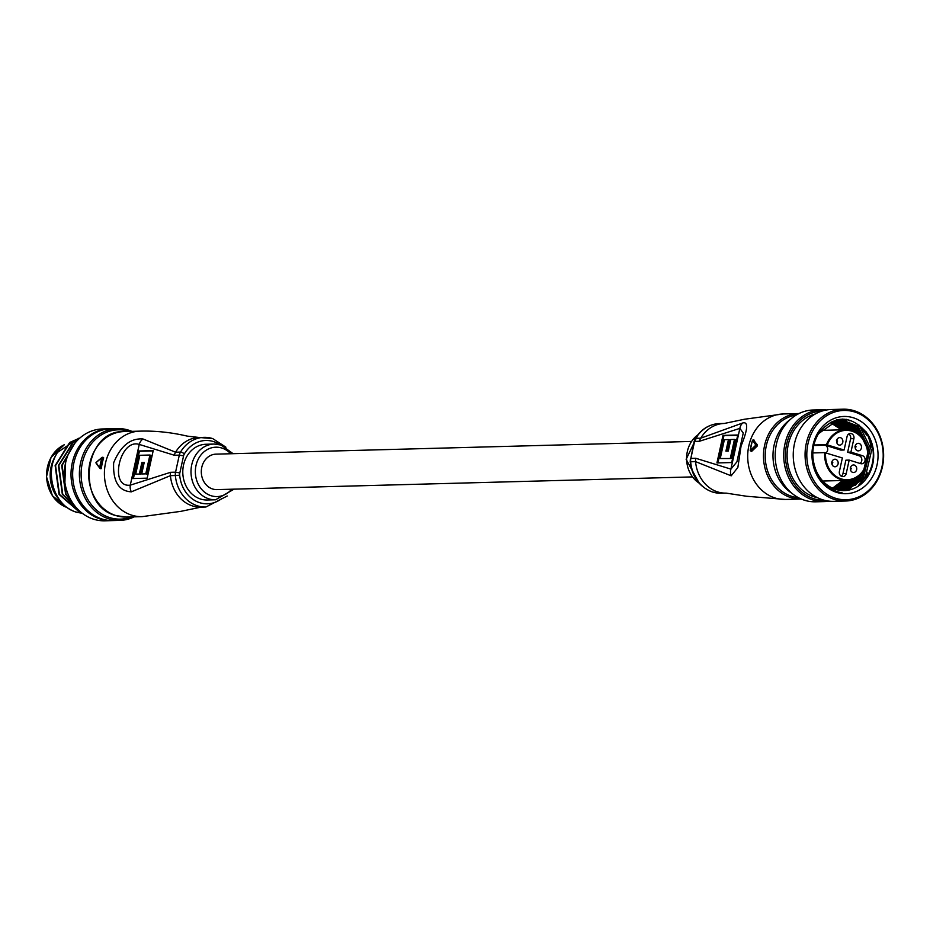 <?xml version="1.0" encoding="UTF-8"?>
<svg xmlns="http://www.w3.org/2000/svg" width="930" height="930" viewBox="0 0 930 930"><rect width="100%" height="100%" fill="white"/><g stroke="black" fill="none" stroke-linecap="round" stroke-linejoin="round"><path stroke-width="1.4" d="M692.164 476.916L216.946 489.61A17.74 15.171 -91.5 0 1 212.703 489.017A17.74 15.171 -91.5 0 1 201.392 469.778A17.74 15.171 -91.5 0 1 216.004 454.142L691.211 441.448M695.303 438.53A3.162 0.977 30.8 0 1 695.791 438.321A9.498 8.126 88.5 0 0 694.594 441.366L690.851 458.409L695.779 458.281L730.91 469.115L736.92 461.826L743.256 433.02L739.873 428.381L699.523 441.239L694.129 441.494L695.303 438.53C701.173 429.149 709.195 424.173 719.355 423.592A34.84 29.795 88.5 0 0 695.791 438.321L700.72 438.193L742.826 422.941C748.464 421.546 747.871 429.242 741.071 446.005L737.862 467.465L731.201 475.823L695.559 461.629A34.84 29.795 88.5 0 0 717.797 491.958A34.84 29.795 88.5 0 0 726.132 493.121L746.546 496.248L785.42 499.457L801.183 499.038A42.768 36.572 -91.5 0 1 790.953 497.62A42.768 36.572 -91.5 0 1 763.681 451.248A42.768 36.572 -91.5 0 1 798.893 413.548A42.768 36.572 -91.5 0 1 799.01 413.536L783.141 413.966A42.768 36.572 88.5 0 0 748.848 445.737A42.768 36.572 88.5 0 0 775.202 498.038A42.768 36.572 88.5 0 0 785.42 499.457M750.882 451.073L751.719 451.341L751.289 450.794L751.719 451.341L757.218 446.051L757.45 444.982L753.335 439.89L756.66 444.738L756.427 445.807L750.882 451.073L750.301 450.469L755.846 445.11L752.556 440.192L753.335 439.89M737.769 434.996L731.712 462.547L716.937 462.942L722.994 435.391L737.769 434.996M742.826 422.941A9.498 7.917 -103.1 0 0 739.873 428.381L730.91 469.115A9.498 8.231 101.3 0 0 731.201 475.823M737.699 435.31L723.935 435.682L717.948 462.908M723.935 435.682L722.994 435.391M730.329 458.246L734.467 439.413L730.806 439.518L728.271 451.085L725.923 451.143L728.469 439.576L724.377 439.681L720.239 458.513L731.271 458.537L735.409 439.704L734.467 439.413M726.946 451.12L729.422 439.867L728.469 439.576M731.271 458.537L720.239 458.513M752.556 440.192L752.556 440.192A42.768 36.572 88.5 0 0 750.301 450.469L750.301 450.469M824.724 452.619L842.359 457.967L839.395 471.44A4.115 3.522 88.5 0 0 842.917 476.613A4.115 3.522 88.5 0 0 846.219 473.556L849.183 460.083L860.727 463.663A4.115 3.522 88.5 0 0 861.715 463.791A4.115 3.522 88.5 0 0 865.098 460.164A4.115 3.522 88.5 0 0 862.482 455.7L850.927 452.12L853.891 438.658A4.115 3.522 88.5 0 0 851.357 433.613A4.115 3.522 88.5 0 0 850.369 433.485A4.115 3.522 88.5 0 0 847.067 436.542L844.103 450.015L826.468 444.656A25.343 21.669 -91.5 0 1 845.637 429.718A25.343 21.669 -91.5 0 1 851.694 430.567A25.343 21.669 -91.5 0 1 867.853 458.048A25.343 21.669 -91.5 0 1 846.986 480.392A25.343 21.669 -91.5 0 1 840.929 479.543A25.343 21.669 -91.5 0 1 824.724 452.619L812.797 452.945M838.941 445.028A3.801 3.255 88.5 0 0 840.546 437.681A3.801 3.255 88.5 0 0 838.941 445.028M836.837 443.017A3.801 3.255 88.5 0 0 836.744 439.844M834.175 466.674A3.801 3.255 88.5 0 0 835.791 459.327A3.801 3.255 88.5 0 0 834.175 466.674M832.071 464.663A3.801 3.255 88.5 0 0 831.99 461.489M852.729 472.417A3.801 3.255 88.5 0 0 854.345 465.07A3.801 3.255 88.5 0 0 852.729 472.417M850.625 470.406A3.801 3.255 88.5 0 0 850.543 467.232M857.495 450.771A3.801 3.255 88.5 0 0 859.111 443.424A3.801 3.255 88.5 0 0 857.495 450.771M855.391 448.76A3.801 3.255 88.5 0 0 855.309 445.586M844.103 450.015L840.825 450.097L825.073 445.226A4.115 3.522 -91.5 0 1 827.7 448.748A4.115 3.522 -91.5 0 1 825.852 452.864M813.831 444.993L826.468 444.656M841.266 476.183A4.115 3.522 88.5 0 0 842.94 473.637L845.893 460.176L849.183 460.083M859.971 463.419A4.115 3.522 88.5 0 0 861.819 459.315A4.115 3.522 88.5 0 0 859.192 455.781L847.649 452.213L850.613 438.739A4.115 3.522 88.5 0 0 848.741 433.996M850.927 452.12L847.649 452.213M843.115 409.188L831.304 409.514A45.93 39.281 88.5 0 0 801.09 427.579A45.93 39.281 88.5 0 0 797.673 476.276A45.93 39.281 88.5 0 0 833.757 501.34L845.568 501.026A45.93 39.281 -91.5 0 1 809.495 475.951A45.93 39.281 -91.5 0 1 812.901 427.265A45.93 39.281 -91.5 0 1 843.115 409.188A45.93 39.281 -91.5 0 1 879.199 434.264A45.93 39.281 -91.5 0 1 875.793 482.949A45.93 39.281 -91.5 0 1 845.568 501.026M814.424 428.021A44.663 38.2 88.5 0 0 822.097 490.61A44.663 38.2 88.5 0 0 875.583 482.159A44.663 38.2 88.5 0 0 867.899 419.57A44.663 38.2 88.5 0 0 814.424 428.021M821.783 409.758L813.25 409.991A45.93 39.281 88.5 0 0 783.037 428.067A45.93 39.281 88.5 0 0 779.619 476.753A45.93 39.281 88.5 0 0 815.703 501.816L824.236 501.596A45.93 39.281 -91.5 0 1 788.152 476.52A45.93 39.281 -91.5 0 1 791.57 427.835A45.93 39.281 -91.5 0 1 821.783 409.758A45.93 39.281 -91.5 0 1 826.549 409.979M822.178 411.025A44.663 38.2 88.5 0 0 793.092 428.591A44.663 38.2 88.5 0 0 789.71 475.776A44.663 38.2 88.5 0 0 824.561 500.317M828.99 501.131A45.93 39.281 -91.5 0 1 824.236 501.596M790.175 419.581A42.768 36.572 88.5 0 0 780.282 430.113A42.768 36.572 88.5 0 0 792.151 493.47M817.633 497.771A42.768 36.572 -91.5 0 1 794.394 429.741A42.768 36.572 -91.5 0 1 815.389 413.931M815.959 470.103C821.26 482.972 830.072 490.598 842.394 492.993C817.935 491.714 803.311 454.479 818.877 432.915C834.826 414.582 850.869 414.641 866.993 433.113A35.48 30.341 88.5 0 1 867.644 476.637A35.48 30.341 88.5 0 1 844.312 490.598A35.48 30.341 88.5 0 1 815.959 470.103C811.03 457.258 811.878 445.11 818.505 433.647L838.07 420L841.383 419.697L860.169 426.963L871.596 450.434L865.435 476.695L845.056 490.354L842.975 490.598M818.551 431.671A38.642 33.05 -91.5 0 1 864.819 424.359A38.642 33.05 -91.5 0 1 871.457 478.508A38.642 33.05 -91.5 0 1 825.189 485.82A38.642 33.05 -91.5 0 1 818.551 431.671M842.103 490.563L863.679 476.741L869.829 450.48L858.402 427.01L840.499 419.732M840.476 490.412L860.39 476.834L863.865 470.208M864.307 440.971L855.112 427.091L838.86 419.895M836.419 419.883L838.86 419.779M839.744 419.79L856.879 427.044L868.318 450.527L862.157 476.788L841.348 490.505M856.902 433.02L851.834 427.184L837.221 420.151M838.104 420L853.601 427.137L860.517 435.984M860.215 474.695L858.878 476.869L839.72 490.319M851.706 430.555L848.555 427.265L835.593 420.534M836.465 420.314L850.322 427.219L854.31 431.567M847.672 429.776L845.265 427.358L833.966 421.023M834.838 420.744L847.032 427.312L849.729 430.067M844.301 429.765L841.987 427.44L832.338 421.627M833.21 421.29L843.754 427.393L846.067 429.718M836.279 425.545L830.711 422.36M831.583 421.953L842.778 429.8M843.731 490.61L846.567 490.319L866.958 476.66C875.432 462.094 875.444 447.586 866.993 433.113M831.85 489.726L833.501 490.133M834.442 490.575L833.222 490.401M838.837 490.168L856.821 477.346M837.198 489.808L851.95 479.578M854.391 478.659L838.081 490.017M835.559 489.343L848.125 480.322M850.09 480.043L836.442 489.599M833.919 488.75L844.812 480.45M846.579 480.403L834.803 489.087M843.301 480.485L833.152 488.436M871.131 447.26A45.93 39.281 88.5 0 0 865.911 431.543M859.029 425.091L866.737 435.194M867.644 472.893L864.656 478.299L858.39 485.518M846.533 419.337L849.857 420.918M864.365 472.975L861.366 478.392L855.112 485.6M850.787 488.808L849.067 489.808M842.348 419.07L844.08 419.767M844.952 420.174L846.567 421.011M850.741 423.801L860.169 435.368M860.366 474.533L858.088 478.473L851.822 485.693M854.903 478.427L848.544 485.774M844.231 488.982L842.499 489.982M838.395 420.348L840.011 421.185M844.184 423.975L850.206 430.16M850.636 479.927L845.265 485.867M840.941 489.075L839.22 490.075M847.091 480.38L841.976 485.948M837.663 489.157L836.768 489.692M837.616 424.15L843.219 429.788M843.801 480.473L838.697 486.041M831.664 462.326L832.827 462.687M836.419 440.68L837.593 441.041M854.972 446.423L856.146 446.784M850.218 468.069L851.392 468.429M227.245 495.992L205.914 507.013A34.84 29.795 -91.5 0 1 197.579 505.862A34.84 29.795 -91.5 0 1 175.352 475.521L170.423 475.649L131.328 491.842C118.738 491.075 112.856 481.38 113.658 462.756C120.633 445.993 130.398 438.065 142.953 438.96L175.572 452.213A34.84 29.795 -91.5 0 1 199.136 437.484L187.244 436.112C181.059 434.717 162.727 430.45 139.849 431.148L124.085 431.567A42.768 36.572 88.5 0 0 88.873 469.266A42.768 36.572 88.5 0 0 116.145 515.639A42.768 36.572 88.5 0 0 126.375 517.057L142.127 516.638A42.768 36.572 -91.5 0 1 131.897 515.22A42.768 36.572 -91.5 0 1 105.555 462.919A42.768 36.572 -91.5 0 1 139.849 431.148M233.105 453.689L221.026 445.017L214.086 444.052L205.89 444.273A27.877 23.843 88.5 0 0 182.931 468.848A27.877 23.843 88.5 0 0 200.706 499.085A27.877 23.843 88.5 0 0 207.378 500.003L215.574 499.782A27.877 23.843 -91.5 0 1 208.913 498.864A27.877 23.843 -91.5 0 1 191.138 468.627A27.877 23.843 -91.5 0 1 214.086 444.052A27.877 23.843 -91.5 0 1 220.759 444.982M103.335 457.537L102.044 457.56L95.93 462.745L99.777 467.837L101.428 468.162L100.882 468.72L101.428 468.162A42.768 36.572 -91.5 0 1 103.648 458.037L102.881 457.397M174.387 455.258L139.244 444.424C119.691 438.17 108.729 488.052 130.281 485.158L170.632 472.3L175.561 472.173L179.304 455.13L174.387 455.258A9.498 8.126 -91.5 0 1 175.572 452.213L180.501 452.085A34.84 29.795 -91.5 0 1 204.054 437.356A34.84 29.795 -91.5 0 1 212.389 438.507M132.397 478.555L138.454 451.004L153.218 450.608L147.161 478.16L132.397 478.555M131.328 491.842A9.498 7.917 76.9 0 1 130.281 485.158L139.244 444.424A9.498 8.231 -78.7 0 1 142.953 438.96M133.409 478.52L139.395 451.294L138.454 451.004M139.395 451.294L153.148 450.922M139.826 455.293L135.687 474.126L139.349 474.033L141.883 462.454L144.231 462.396L141.686 473.963L145.778 473.858L149.916 455.026L139.826 455.293M139.349 474.033L135.687 474.126M140.291 474.323L142.836 462.745L141.883 462.454M142.836 462.745L144.162 462.71M145.778 473.858L141.686 473.963M146.731 474.149L150.869 455.316L149.916 455.026M100.882 468.72L100.242 468.522M102.498 457.269L102.87 457.793A42.129 36.026 88.5 0 0 100.649 467.918L100.033 468.453L96.174 463.442L96.406 462.373M100.649 467.918L100.033 468.453L99.777 467.837A42.768 36.572 -91.5 0 1 102.044 457.56L102.87 457.793M57.951 498.201A33.259 28.446 -91.5 0 1 55.416 456.107A33.259 28.446 -91.5 0 0 57.951 498.201M109.077 428.8L102.347 428.974A45.93 39.281 88.5 0 0 64.519 469.476A45.93 39.281 88.5 0 0 93.814 519.277A45.93 39.281 88.5 0 0 104.799 520.812L111.53 520.626A45.93 39.281 -91.5 0 1 100.545 519.103A45.93 39.281 -91.5 0 1 71.25 469.29A45.93 39.281 -91.5 0 1 109.077 428.8A45.93 39.281 -91.5 0 1 109.891 428.788M129.2 431.427A44.663 38.2 88.5 0 0 128.817 431.311A44.663 38.2 88.5 0 0 82.317 463.012A44.663 38.2 88.5 0 0 109.833 517.638A44.663 38.2 88.5 0 0 131.49 516.929M134.141 516.859A45.93 39.281 -91.5 0 1 119.889 520.405A45.93 39.281 -91.5 0 1 108.903 518.882A45.93 39.281 -91.5 0 1 79.62 469.069A45.93 39.281 -91.5 0 1 117.447 428.579A45.93 39.281 -91.5 0 1 128.433 430.102A45.93 39.281 -91.5 0 1 131.851 431.357M119.889 520.405L113.169 520.579A45.93 39.281 -91.5 0 1 102.184 519.056A45.93 39.281 -91.5 0 1 72.889 469.243A45.93 39.281 -91.5 0 1 110.716 428.753L117.447 428.579M73.214 482.019A44.024 37.653 -91.5 0 1 72.877 469.394M65.6 462.745L64.891 482.577M74.051 444.296L62.112 465.407L66.03 494.225L73.737 504.478M74.76 443.389L61.694 465.419L65.623 494.237L74.598 505.618M78.062 439.716L73.354 442.389L58.823 465.5L62.752 494.318L78.818 510.303M78.376 439.413L72.935 442.401L58.416 465.512L62.333 494.33L79.224 510.698M79.817 438.077L70.064 442.471L55.544 465.581L59.462 494.4L79.782 512.046L81.224 512.453M79.945 437.972L69.657 442.482L55.137 465.593L59.055 494.411L79.376 512.058L81.422 512.604M78.69 438.274L57.544 452.364C43.757 472.405 54.358 506.49 76.493 512.139L82.282 513.279M57.544 452.364A38.014 32.504 88.5 0 0 51.359 480.485C54.184 496.655 62.426 507.21 76.086 512.151L82.34 513.325M112.344 520.591A45.93 39.281 -91.5 0 1 111.53 520.626M697.733 434.973A27.877 23.843 88.5 0 0 699.023 483.042M796.208 415.071A41.501 35.491 88.5 0 0 765.274 453.352A41.501 35.491 88.5 0 0 791.872 496.376A41.501 35.491 88.5 0 0 798.405 497.655M721.215 493.249L712.613 492.063C699.662 487.227 692.187 477.113 690.176 461.733L690.641 461.757A34.84 29.795 88.5 0 0 712.88 492.098A34.84 29.795 88.5 0 0 721.215 493.249L726.132 493.121M695.779 458.281A9.498 8.126 88.5 0 0 695.559 461.629L690.641 461.757A9.498 8.126 88.5 0 1 690.851 458.409L694.129 441.494M719.355 423.592L724.272 423.464A34.84 29.795 88.5 0 0 700.72 438.193A9.498 8.126 -91.5 0 0 699.523 441.239M757.45 444.982L755.846 445.11L757.218 446.051M825.584 452.782A24.703 21.134 88.5 0 0 841.394 478.927A24.703 21.134 88.5 0 0 867.109 461.385A24.703 21.134 88.5 0 0 851.892 431.171A24.703 21.134 88.5 0 0 827.328 444.819M813.715 445.528L825.073 445.226M859.192 455.781L862.482 455.7M842.94 473.637L846.219 473.556M850.613 438.739L853.891 438.658M230.71 453.747A24.703 21.134 88.5 0 0 221.724 448.004A24.703 21.134 88.5 0 0 196.009 465.535A24.703 21.134 88.5 0 0 211.226 495.76A24.703 21.134 88.5 0 0 231.651 489.215M220.003 444.726A31.678 27.086 88.5 0 0 213.365 441.529A31.678 27.086 88.5 0 0 184.373 453.875A3.162 0.977 -149.2 0 0 180.501 452.085A9.498 8.126 -91.5 0 0 179.304 455.13L183.57 455.898L179.827 472.94A6.336 5.417 88.5 0 0 179.688 475.172A31.678 27.086 88.5 0 0 199.904 502.758A31.678 27.086 88.5 0 0 221.456 498.794M205.914 507.013L200.996 507.141A34.84 29.795 -91.5 0 1 192.661 505.99A34.84 29.795 -91.5 0 1 170.423 475.649A9.498 8.126 88.5 0 1 170.632 472.3M184.373 453.875A6.336 5.417 88.5 0 0 183.57 455.898M179.688 475.172L175.352 475.521A9.498 8.126 -91.5 0 1 175.561 472.173L179.827 472.94M64.356 444.714A33.259 28.446 88.5 0 0 46.593 476.753A33.259 28.446 88.5 0 0 66.576 507.327M698.023 434.612L686.142 459.327L699.325 483.391M783.141 413.966L744.488 419.244L724.272 423.464M751.498 451.422L750.208 450.48L752.463 440.216L754.102 440.088M690.176 461.733L690.386 458.548M822.806 481.031L846.986 480.392C871.294 481.426 875.653 436.263 851.752 430.567L845.637 429.718L820.83 430.381M832.536 488.169L842.813 480.496M841.464 429.834L830.339 422.557M126.375 517.057L116.041 515.627C75.714 505.92 82.956 429.986 124.085 431.567M225.944 447.214L212.656 438.542L199.136 437.484M142.127 516.638L180.78 511.361L200.996 507.141M103.579 457.455L102.149 457.304L96.034 462.431L99.824 468.325L100.975 468.79M215.574 499.782L234.058 489.157M66.611 507.362L52.417 495.748L46.5 476.753L51.057 457.351L64.391 444.68"/></g></svg>
